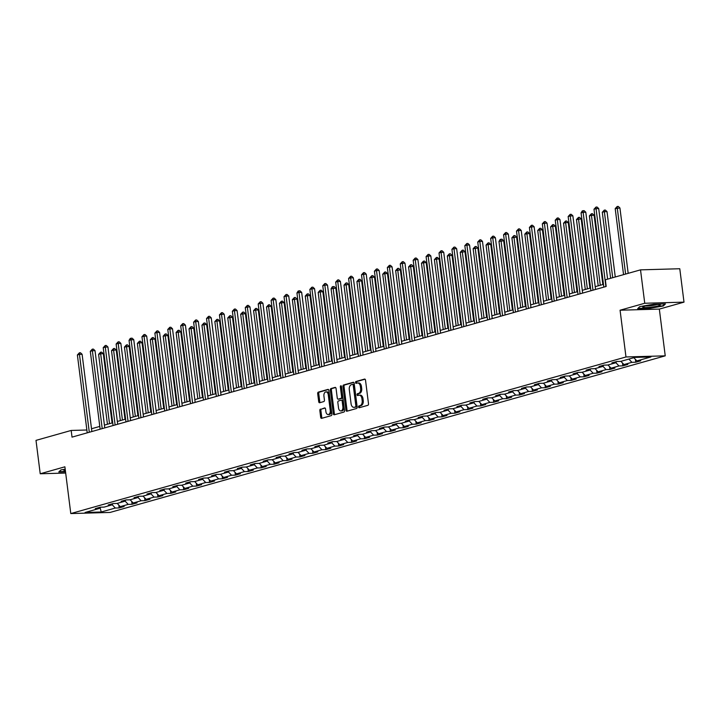 <?xml version="1.0" encoding="UTF-8"?>
<svg xmlns="http://www.w3.org/2000/svg" width="720" height="720" viewBox="0 0 720 720"><rect width="100%" height="100%" fill="white"/><g stroke="black" fill="none" stroke-linecap="round" stroke-linejoin="round"><path stroke-width="1.08" d="M358.533 406.989A0.936 0.576 -91.6 0 0 359.217 407.745L367.848 405.315A1.332 0.828 -91.6 0 0 368.496 403.767L365.517 380.169A1.332 0.828 -91.6 0 0 364.662 379.071A1.332 0.828 -91.6 0 0 364.536 379.089L355.905 381.519A0.936 0.576 -91.6 0 0 356.139 383.355L357.255 383.04A4.257 2.655 -91.6 0 1 357.66 382.977A4.257 2.655 -91.6 0 1 360.387 386.505L360.63 388.476A4.257 2.655 -91.6 0 1 358.56 393.399L357.444 393.714A0.936 0.576 -91.6 0 0 357.678 395.55L358.794 395.235A4.257 2.655 -91.6 0 1 359.199 395.172A4.257 2.655 -91.6 0 1 361.926 398.7L362.169 400.662A4.257 2.655 -91.6 0 1 360.099 405.594L358.983 405.909A0.936 0.576 -91.6 0 0 358.533 406.989M359.199 395.172L360.261 395.145A4.257 2.655 -91.6 0 1 362.988 398.673L363.231 400.635A4.257 2.655 -91.6 0 1 361.161 405.567L360.045 405.882A0.936 0.576 -91.6 0 0 359.847 407.565M365.058 379.206L356.967 381.492A0.936 0.576 -91.6 0 0 356.769 383.184M357.66 382.977L358.722 382.95A4.257 2.655 -91.6 0 1 361.44 386.478L361.692 388.44A4.257 2.655 -91.6 0 1 359.622 393.372L358.506 393.687A0.936 0.576 -91.6 0 0 358.308 395.37M320.481 409.095A1.332 0.828 -91.6 0 0 319.842 410.634L320.67 417.258A1.332 0.828 -91.6 0 0 321.525 418.365A1.332 0.828 -91.6 0 0 321.651 418.338L331.245 415.638A1.332 0.828 -91.6 0 0 331.884 414.099L328.905 390.492A1.332 0.828 -91.6 0 0 328.059 389.394A1.332 0.828 -91.6 0 0 327.933 389.412L318.339 392.121A1.332 0.828 -91.6 0 0 317.691 393.66L318.699 401.661A1.332 0.828 -91.6 0 0 319.554 402.759A1.332 0.828 -91.6 0 0 319.68 402.741L323.784 401.58A1.332 0.828 -91.6 0 0 324.432 400.041L323.928 396.072A3.564 2.214 -91.6 0 1 326.007 391.905A3.564 2.214 -91.6 0 1 328.275 394.848L330.237 410.382A3.564 2.214 -91.6 0 1 328.167 414.558A3.564 2.214 -91.6 0 1 325.89 411.615L325.566 409.023A1.332 0.828 -91.6 0 0 324.72 407.925A1.332 0.828 -91.6 0 0 324.585 407.943L321.543 409.068A1.332 0.828 -91.6 0 0 320.895 410.607L321.732 417.231A1.332 0.828 -91.6 0 0 322.191 418.185M64.89 466.812L40.221 473.769L36 440.379L71.181 430.452L72.027 437.13L606.177 286.461L605.34 279.783L640.521 269.856L644.742 303.255L620.073 310.212L625.977 356.967L70.794 513.567L64.89 466.812M345.951 410.13A1.332 0.828 -91.6 0 0 346.797 411.237A1.332 0.828 -91.6 0 0 346.923 411.21L356.517 408.51A1.332 0.828 -91.6 0 0 357.165 406.971L354.177 383.364A1.332 0.828 -91.6 0 0 353.331 382.266A1.332 0.828 -91.6 0 0 353.205 382.284L343.611 384.993A1.332 0.828 -91.6 0 0 342.963 386.532L345.951 410.13L347.004 410.103A1.332 0.828 -91.6 0 0 347.472 411.057M343.881 412.074L334.287 414.774A1.332 0.828 -91.6 0 1 334.161 414.801A1.332 0.828 -91.6 0 1 333.306 413.694L330.327 390.096A1.332 0.828 -91.6 0 1 330.975 388.557L335.079 387.396A1.332 0.828 -91.6 0 1 335.205 387.378A1.332 0.828 -91.6 0 1 336.06 388.476L337.266 398.052A1.332 0.828 -91.6 0 0 338.121 399.15A1.332 0.828 -91.6 0 0 338.247 399.132L340.965 398.367A1.332 0.828 -91.6 0 0 341.613 396.828L340.353 386.856A0.936 0.576 -91.6 0 1 341.496 386.541L344.529 410.535A1.332 0.828 -91.6 0 1 343.881 412.074M625.977 356.967L665.235 355.842L110.052 512.442L70.794 513.567M118.809 505.089L119.169 507.924L124.137 506.52L120.267 506.637L128.214 504.396L132.084 504.279L137.052 502.884L133.182 502.992L141.129 500.751L144.999 500.643L149.967 499.239L146.097 499.347L154.044 497.106L157.914 496.998L162.882 495.594L159.012 495.702L166.959 493.461L170.829 493.353L175.797 491.949L171.927 492.066L179.874 489.825L183.744 489.708L188.712 488.313L184.842 488.421L192.789 486.18L196.659 486.063L201.627 484.668L197.757 484.776L205.704 482.535L209.574 482.427L214.542 481.023L210.672 481.131L218.619 478.89L222.489 478.782L227.457 477.378L223.587 477.495L231.534 475.245L235.404 475.137L240.372 473.733L236.502 473.85L244.449 471.609L248.319 471.492L253.287 470.097L249.417 470.205L257.364 467.964L261.234 467.856L266.202 466.452L262.332 466.56L270.279 464.319L274.149 464.211L279.117 462.807L275.247 462.915L283.194 460.674L287.064 460.566L292.032 459.162L288.162 459.279L296.109 457.038L299.979 456.921L304.947 455.526L301.077 455.634L309.024 453.393L312.894 453.285L317.862 451.881L313.992 451.989L321.939 449.748L325.809 449.64L330.777 448.236L326.907 448.344L334.854 446.103L338.724 445.995L343.692 444.591L339.822 444.708L347.769 442.458L351.639 442.35L356.607 440.955L352.737 441.063L360.684 438.822L364.554 438.705L369.522 437.31L365.652 437.418L373.599 435.177L377.469 435.069L382.437 433.665L378.567 433.773L386.514 431.532L390.384 431.424L395.352 430.02L391.482 430.128L399.429 427.887L403.299 427.779L408.267 426.375L404.397 426.492L412.344 424.251L416.214 424.134L421.182 422.739L417.312 422.847L425.259 420.606L429.129 420.498L434.097 419.094L430.227 419.202L438.174 416.961L442.044 416.853L447.012 415.449L443.142 415.557L451.089 413.316L454.959 413.208L459.927 411.804L456.057 411.921L464.004 409.68L467.874 409.563L472.842 408.168L468.972 408.276L476.919 406.035L480.789 405.927L485.757 404.523L481.887 404.631L489.834 402.39L493.704 402.282L498.672 400.878L494.802 400.986L502.749 398.745L506.619 398.637L511.587 397.233L507.717 397.35L515.664 395.1L519.534 394.992L524.502 393.597L520.632 393.705L528.579 391.464L532.449 391.347L537.417 389.952L533.547 390.06L541.494 387.819L545.364 387.711L550.332 386.307L546.462 386.415L554.409 384.174L558.279 384.066L563.247 382.662L559.377 382.77L567.324 380.529L571.194 380.421L576.162 379.017L572.292 379.134L580.239 376.893L584.109 376.776L589.077 375.381L585.207 375.489L593.154 373.248L597.024 373.14L601.992 371.736L598.122 371.844L606.069 369.603L609.939 369.495L614.907 368.091L611.037 368.199L618.984 365.958L622.854 365.85L627.822 364.446L623.952 364.563L631.899 362.322L635.769 362.205L640.737 360.81L636.867 360.918L650.934 356.949L634.806 357.408L620.739 361.377L616.86 361.485L611.892 362.889L615.771 362.781L616.554 361.575M119.169 507.924L115.299 508.032L101.223 512.001L85.095 512.469L99.171 508.491L95.292 508.608L100.26 507.204L104.139 507.096L112.086 504.855L108.207 504.963L113.175 503.559L117.054 503.451L125.001 501.21L121.122 501.318L126.09 499.914L129.969 499.806L137.916 497.565L134.037 497.673L139.005 496.278L142.884 496.161L150.831 493.92L146.952 494.037L151.92 492.633L155.799 492.525L163.746 490.284L159.867 490.392L164.835 488.988L168.714 488.88L176.661 486.639L172.782 486.747L177.75 485.343L181.629 485.235L189.576 482.994L185.697 483.102L190.665 481.707L194.544 481.59L202.491 479.349L198.612 479.466L203.58 478.062L207.459 477.954L215.406 475.704L211.527 475.821L216.495 474.417L220.374 474.309L228.321 472.068L224.442 472.176L229.41 470.772L233.289 470.664L241.236 468.423L237.357 468.531L242.325 467.136L246.204 467.019L254.151 464.778L250.272 464.886L255.24 463.491L259.119 463.383L267.066 461.133L263.187 461.25L268.155 459.846L272.034 459.738L279.981 457.497L276.102 457.605L281.07 456.201L284.949 456.093L292.896 453.852L289.017 453.96L293.985 452.556L297.864 452.448L305.811 450.207L301.932 450.315L306.9 448.92L310.779 448.803L318.726 446.562L314.847 446.679L319.815 445.275L323.694 445.167L331.641 442.926L327.762 443.034L332.73 441.63L336.609 441.522L344.556 439.281L340.677 439.389L345.645 437.985L349.524 437.877L357.471 435.636L353.592 435.744L358.56 434.349L362.439 434.232L370.386 431.991L366.507 432.108L371.475 430.704L375.354 430.596L383.301 428.346L379.422 428.463L384.39 427.059L388.269 426.951L396.216 424.71L392.337 424.818L397.305 423.414L401.184 423.306L409.131 421.065L405.252 421.173L410.22 419.778L414.099 419.661L422.046 417.42L418.167 417.528L423.135 416.133L427.014 416.016L434.961 413.775L431.082 413.892L436.05 412.488L439.929 412.38L447.876 410.139L443.997 410.247L448.965 408.843L452.844 408.735L460.791 406.494L456.912 406.602L461.88 405.198L465.759 405.09L473.706 402.849L469.827 402.957L474.795 401.562L478.674 401.445L486.621 399.204L482.742 399.321L487.71 397.917L491.589 397.809L499.536 395.568L495.657 395.676L500.625 394.272L504.504 394.164L512.451 391.923L508.572 392.031L513.54 390.627L517.419 390.519L525.366 388.278L521.487 388.386L526.455 386.991L530.334 386.874L538.281 384.633L534.402 384.741L539.37 383.346L543.249 383.238L551.196 380.988L547.317 381.105L552.285 379.701L556.164 379.593L564.111 377.352L560.232 377.46L565.2 376.056L569.079 375.948L577.026 373.707L573.147 373.815L578.115 372.411L581.994 372.303L589.941 370.062L586.062 370.17L591.03 368.775L594.909 368.658L602.856 366.417L598.977 366.534L603.945 365.13L607.824 365.022L615.771 362.781M117.216 503.406L120.267 506.637M125.082 501.075L128.214 504.396M112.086 504.855L112.869 503.649M130.131 499.761L133.182 502.992M137.997 497.43L141.129 500.751M125.001 501.21L125.784 500.004M143.046 496.116L146.097 499.347M150.912 493.785L154.044 497.106M137.916 497.565L138.699 496.359M155.961 492.471L159.012 495.702M163.827 490.149L166.959 493.461M150.831 493.92L151.614 492.723M168.876 488.835L171.927 492.066M176.742 486.504L179.874 489.825M163.746 490.284L164.529 489.078M181.791 485.19L184.842 488.421M189.657 482.859L192.789 486.18M176.661 486.639L177.444 485.433M194.706 481.545L197.757 484.776M202.572 479.214L205.704 482.535M189.576 482.994L190.359 481.788M207.621 477.9L210.672 481.131M215.487 475.578L218.619 478.89M202.491 479.349L203.274 478.152M220.536 474.264L223.587 477.495M228.402 471.933L231.534 475.245M215.406 475.704L216.189 474.507M233.451 470.619L236.502 473.85M241.317 468.288L244.449 471.609M228.321 472.068L229.104 470.862M246.366 466.974L249.417 470.205M254.232 464.643L257.364 467.964M241.236 468.423L242.019 467.217M259.281 463.329L262.332 466.56M267.147 460.998L270.279 464.319M254.151 464.778L254.934 463.572M272.196 459.684L275.247 462.915M280.062 457.362L283.194 460.674M267.066 461.133L267.849 459.936M285.111 456.048L288.162 459.279M292.977 453.717L296.109 457.038M279.981 457.497L280.764 456.291M298.026 452.403L301.077 455.634M305.892 450.072L309.024 453.393M292.896 453.852L293.679 452.646M310.941 448.758L313.992 451.989M318.807 446.427L321.939 449.748M305.811 450.207L306.594 449.001M323.856 445.113L326.907 448.344M331.722 442.791L334.854 446.103M318.726 446.562L319.509 445.365M336.771 441.477L339.822 444.708M344.637 439.146L347.769 442.458M331.641 442.926L332.424 441.72M349.686 437.832L352.737 441.063M357.552 435.501L360.684 438.822M344.556 439.281L345.339 438.075M362.601 434.187L365.652 437.418M370.467 431.856L373.599 435.177M357.471 435.636L358.254 434.43M375.516 430.542L378.567 433.773M383.382 428.22L386.514 431.532M370.386 431.991L371.169 430.785M388.431 426.897L391.482 430.128M396.297 424.575L399.429 427.887M383.301 428.346L384.084 427.149M401.346 423.261L404.397 426.492M409.212 420.93L412.344 424.251M396.216 424.71L396.999 423.504M414.261 419.616L417.312 422.847M422.127 417.285L425.259 420.606M409.131 421.065L409.914 419.859M427.176 415.971L430.227 419.202M435.042 413.64L438.174 416.961M422.046 417.42L422.829 416.214M440.091 412.326L443.142 415.557M447.957 410.004L451.089 413.316M434.961 413.775L435.744 412.578M453.006 408.69L456.057 411.921M460.872 406.359L464.004 409.68M447.876 410.139L448.659 408.933M465.921 405.045L468.972 408.276M473.787 402.714L476.919 406.035M460.791 406.494L461.574 405.288M478.836 401.4L481.887 404.631M486.702 399.069L489.834 402.39M473.706 402.849L474.489 401.643M491.751 397.755L494.802 400.986M499.617 395.433L502.749 398.745M486.621 399.204L487.404 398.007M504.666 394.119L507.717 397.35M512.532 391.788L515.664 395.1M499.536 395.568L500.319 394.362M517.581 390.474L520.632 393.705M525.447 388.143L528.579 391.464M512.451 391.923L513.234 390.717M530.496 386.829L533.547 390.06M538.362 384.498L541.494 387.819M525.366 388.278L526.149 387.072M543.411 383.184L546.462 386.415M551.277 380.853L554.409 384.174M538.281 384.633L539.064 383.427M556.326 379.539L559.377 382.77M564.192 377.217L567.324 380.529M551.196 380.988L551.979 379.791M569.241 375.903L572.292 379.134M577.107 373.572L580.239 376.893M564.111 377.352L564.894 376.146M582.156 372.258L585.207 375.489M590.022 369.927L593.154 373.248M577.026 373.707L577.809 372.501M595.071 368.613L598.122 371.844M602.937 366.282L606.069 369.603M589.941 370.062L590.724 368.856M607.986 364.968L611.037 368.199M615.852 362.646L618.984 365.958M602.856 366.417L603.639 365.22M620.901 361.332L623.952 364.563M628.848 359.082L631.899 362.322M633.816 357.687L636.867 360.918M620.073 310.212L659.331 309.096L684 302.139L644.742 303.255M684 302.139L679.779 268.74L640.521 269.856M40.221 473.769L65.673 473.049M659.331 309.096L665.235 355.842M86.868 430.002L71.181 430.452M603.477 284.346L595.197 286.677M590.562 287.991L582.282 290.322M577.647 291.627L569.367 293.967M564.732 295.272L556.452 297.612M551.817 298.917L543.537 301.248M538.902 302.562L530.622 304.893M525.987 306.207L517.707 308.538M513.072 309.843L504.792 312.183M500.157 313.488L491.877 315.819M487.242 317.133L478.962 319.464M474.327 320.778L466.047 323.109M461.412 324.414L453.132 326.754M448.497 328.059L440.217 330.399M435.582 331.704L427.302 334.035M422.667 335.349L414.387 337.68M409.752 338.994L401.472 341.325M396.837 342.63L388.557 344.97M383.922 346.275L375.642 348.606M371.007 349.92L362.727 352.251M358.092 353.565L349.812 355.896M345.177 357.201L336.897 359.541M332.262 360.846L323.982 363.177M319.347 364.491L311.067 366.822M306.432 368.136L298.152 370.467M293.517 371.772L285.237 374.112M280.602 375.417L272.322 377.757M267.687 379.062L259.407 381.393M254.772 382.707L246.492 385.038M241.857 386.352L233.577 388.683M228.942 389.988L220.662 392.328M216.027 393.633L207.747 395.964M203.112 397.278L194.832 399.609M190.197 400.923L181.917 403.254M177.282 404.559L169.002 406.899M164.367 408.204L156.087 410.535M151.452 411.849L143.172 414.18M138.537 415.494L130.257 417.825M125.622 419.13L117.342 421.47M112.707 422.775L104.427 425.115M99.792 426.42L91.512 428.751M99.99 507.285L101.223 512.001M112.167 504.72L115.299 508.032M99.171 508.491L99.954 507.294M635.409 359.379L635.769 362.205M622.494 363.015L622.854 365.85M609.579 366.66L609.939 369.495M596.664 370.305L597.024 373.14M583.749 373.95L584.109 376.776M570.834 377.586L571.194 380.421M557.919 381.231L558.279 384.066M545.004 384.876L545.364 387.711M532.089 388.521L532.449 391.347M519.174 392.157L519.534 394.992M506.259 395.802L506.619 398.637M493.344 399.447L493.704 402.282M480.429 403.092L480.789 405.927M467.514 406.737L467.874 409.563M454.599 410.373L454.959 413.208M441.684 414.018L442.044 416.853M428.769 417.663L429.129 420.498M415.854 421.308L416.214 424.134M402.939 424.944L403.299 427.779M390.024 428.589L390.384 431.424M377.109 432.234L377.469 435.069M364.194 435.879L364.554 438.705M351.279 439.524L351.639 442.35M338.364 443.16L338.724 445.995M325.449 446.805L325.809 449.64M312.534 450.45L312.894 453.285M299.619 454.095L299.979 456.921M286.704 457.731L287.064 460.566M273.789 461.376L274.149 464.211M260.874 465.021L261.234 467.856M247.959 468.666L248.319 471.492M235.044 472.302L235.404 475.137M222.129 475.947L222.489 478.782M209.214 479.592L209.574 482.427M196.299 483.237L196.659 486.063M183.384 486.882L183.744 489.708M170.469 490.518L170.829 493.353M157.554 494.163L157.914 496.998M144.639 497.808L144.999 500.643M131.724 501.453L132.084 504.279M639.711 306.648L637.641 308.736L649.458 308.403L663.363 305.973L665.442 303.894L653.616 304.227L639.711 306.648M65.187 469.179L60.858 469.926L58.779 472.014L65.52 471.825M663.291 305.388L663.363 305.973M353.718 382.41L344.673 384.957A1.332 0.828 -91.6 0 0 344.025 386.496L347.004 410.103M355.392 406.926A0.936 0.576 -91.6 0 0 355.842 405.846L353.223 385.128A0.936 0.576 -91.6 0 0 352.539 384.372L351.36 384.705A4.257 2.655 -91.6 0 0 349.29 389.637L351.081 403.794A4.257 2.655 -91.6 0 0 353.799 407.322A4.257 2.655 -91.6 0 0 354.213 407.259L356.445 406.89A0.936 0.576 -91.6 0 0 356.904 405.819L355.842 405.846M352.719 384.372L353.601 384.345A0.936 0.576 -91.6 0 1 354.285 385.101L356.904 405.819M353.799 407.322L354.861 407.286A4.257 2.655 -91.6 0 0 355.275 407.223L354.213 407.259M356.445 406.89L355.275 407.223M335.601 387.522L332.037 388.521A1.332 0.828 -91.6 0 0 331.389 390.06L334.368 413.667A1.332 0.828 -91.6 0 0 334.827 414.621M339.048 399.105A1.332 0.828 -91.6 0 0 339.183 399.123A1.332 0.828 -91.6 0 0 339.309 399.105L342.027 398.331A1.332 0.828 -91.6 0 0 342.675 396.792L341.415 386.829L340.353 386.856M341.442 386.307A0.936 0.576 -91.6 0 0 341.415 386.829M338.526 407.979A3.564 2.214 -91.6 0 0 340.794 410.931A3.564 2.214 -91.6 0 0 342.873 406.755L342.18 401.283A1.332 0.828 -91.6 0 0 341.325 400.176A1.332 0.828 -91.6 0 0 341.199 400.203L338.481 400.968A1.332 0.828 -91.6 0 0 337.833 402.507L338.526 407.979M340.794 410.931L341.856 410.895A3.564 2.214 -91.6 0 0 343.926 406.728L342.873 406.755M341.46 400.194L342.261 400.167A1.332 0.828 -91.6 0 1 342.387 400.149A1.332 0.828 -91.6 0 1 343.242 401.247L343.926 406.728M325.107 408.06L321.543 409.068M328.167 414.558L329.229 414.531A3.564 2.214 -91.6 0 0 331.299 410.355L330.237 410.382M326.007 391.905L327.06 391.869A3.564 2.214 -91.6 0 1 329.337 394.821L331.299 410.355M328.446 389.538L319.401 392.085A1.332 0.828 -91.6 0 0 318.753 393.624L319.761 401.625A1.332 0.828 -91.6 0 0 320.22 402.588M628.182 273.339L619.929 207.972L615.204 208.629L623.547 274.644M625.617 274.068L617.274 208.053L617.229 206.469L618.291 206.433L619.929 207.972M615.204 208.629L617.229 206.469M607.617 279.135L598.707 208.575L596.052 208.656L605.898 286.542M593.982 209.241L596.007 207.072L596.052 208.656L593.982 209.241L603.828 287.127M596.007 207.072L597.069 207.036L598.707 208.575M643.392 307.458A8.82 1.071 172.8 0 0 654.147 306.747A8.82 1.071 172.8 0 0 660.024 304.74A8.82 1.071 172.8 0 0 659.61 304.632A8.82 1.071 172.8 0 0 650.691 305.073A8.82 1.071 172.8 0 0 642.924 306.9A8.82 1.071 172.8 0 0 643.392 307.458M645.723 305.955A6.678 0.81 172.8 0 0 657.081 304.524M664.758 303.912L662.958 305.721L649.494 308.07L638.037 308.394L639.783 306.639M59.175 471.618L60.93 469.917M65.484 471.492L59.175 471.672M65.25 469.674A8.82 1.071 172.8 0 0 64.071 470.178A8.82 1.071 172.8 0 0 65.394 470.826M615.267 276.984L607.014 211.617L604.359 211.689L602.289 212.274L610.632 278.289M612.702 277.704L604.359 211.689L604.314 210.105L605.376 210.078L607.014 211.617M602.289 212.274L604.314 210.105M602.847 284.526L594.099 215.262L591.444 215.334L589.374 215.919L598.212 285.831M600.282 285.246L591.444 215.334L591.399 213.75L592.461 213.723L594.099 215.262M589.374 215.919L591.399 213.75M595.548 289.458L585.792 212.22L583.137 212.301L592.983 290.187M581.067 212.877L582.264 210.942L583.092 210.717L583.137 212.301L581.067 212.877L590.913 290.772M583.092 210.717L584.154 210.681L585.792 212.22M582.633 293.103L572.877 215.865L570.222 215.937L580.068 293.832M568.152 216.522L570.177 214.353L570.222 215.937L568.152 216.522L577.998 294.417M570.177 214.353L571.239 214.326L572.877 215.865M589.932 288.162L581.184 218.898L576.459 219.564L585.297 289.476M587.367 288.891L578.529 218.979L578.484 217.395L579.546 217.368L581.184 218.898M576.459 219.564L578.484 217.395M577.017 291.807L568.269 222.543L565.614 222.624L563.544 223.209L572.382 293.112M574.452 292.536L565.614 222.624L565.569 221.04L566.631 221.004L568.269 222.543M563.544 223.209L565.569 221.04M564.102 295.452L555.354 226.188L552.699 226.26L550.629 226.845L559.467 296.757M561.537 296.172L552.699 226.26L552.654 224.676L553.716 224.649L555.354 226.188M550.629 226.845L552.654 224.676M569.718 296.748L559.962 219.51L557.307 219.582L567.153 297.468M555.237 220.167L557.262 217.998L557.307 219.582L555.237 220.167L565.083 298.053M557.262 217.998L558.324 217.971L559.962 219.51M556.803 300.393L547.047 223.146L544.392 223.227L554.238 301.113M542.322 223.812L544.347 221.643L544.392 223.227L542.322 223.812L552.168 301.698M544.347 221.643L545.409 221.607L547.047 223.146M543.888 304.029L534.132 226.791L531.477 226.872L541.323 304.758M529.407 227.448L531.432 225.288L531.477 226.872L529.407 227.448L539.253 305.343M531.432 225.288L532.494 225.252L534.132 226.791M530.973 307.674L521.217 230.436L518.562 230.508L528.408 308.403M516.492 231.093L518.517 228.924L518.562 230.508L516.492 231.093L526.338 308.988M518.517 228.924L519.579 228.897L521.217 230.436M518.058 311.319L508.302 234.081L505.647 234.153L515.493 312.048M503.577 234.738L505.602 232.569L505.647 234.153L503.577 234.738L513.423 312.624M505.602 232.569L506.664 232.542L508.302 234.081M505.143 314.964L495.387 237.726L492.732 237.798L502.578 315.684M490.662 238.383L492.687 236.214L492.732 237.798L490.662 238.383L500.508 316.269M492.687 236.214L493.749 236.187L495.387 237.726M492.228 318.609L482.472 241.362L479.817 241.443L489.663 319.329M477.747 242.028L479.772 239.859L479.817 241.443L477.747 242.028L487.593 319.914M479.772 239.859L480.834 239.823L482.472 241.362M479.313 322.245L469.557 245.007L466.902 245.079L476.748 322.974M464.832 245.664L466.857 243.495L466.902 245.079L464.832 245.664L474.678 323.559M466.857 243.495L467.919 243.468L469.557 245.007M466.398 325.89L456.642 248.652L453.987 248.724L463.833 326.619M451.917 249.309L453.942 247.14L453.987 248.724L451.917 249.309L461.763 327.204M453.942 247.14L455.004 247.113L456.642 248.652M453.483 329.535L443.727 252.297L441.072 252.369L450.918 330.255M439.002 252.954L441.027 250.785L441.072 252.369L439.002 252.954L448.848 330.84M441.027 250.785L442.089 250.758L443.727 252.297M440.568 333.18L430.812 255.933L428.157 256.014L438.003 333.9M426.087 256.599L428.112 254.43L428.157 256.014L426.087 256.599L435.933 334.485M428.112 254.43L429.174 254.394L430.812 255.933M427.653 336.816L417.897 259.578L415.242 259.659L425.088 337.545M413.172 260.235L415.197 258.075L415.242 259.659L413.172 260.235L423.018 338.13M415.197 258.075L416.259 258.039L417.897 259.578M414.738 340.461L404.982 263.223L402.327 263.295L412.173 341.19M400.257 263.88L402.282 261.711L402.327 263.295L400.257 263.88L410.103 341.775M402.282 261.711L403.344 261.684L404.982 263.223M401.823 344.106L392.067 266.868L389.412 266.94L399.258 344.826M387.342 267.525L389.367 265.356L389.412 266.94L387.342 267.525L397.188 345.411M389.367 265.356L390.429 265.329L392.067 266.868M388.908 347.751L379.152 270.504L376.497 270.585L386.343 348.471M374.427 271.17L376.452 269.001L376.497 270.585L374.427 271.17L384.273 349.056M376.452 269.001L377.514 268.974L379.152 270.504M375.993 351.387L366.237 274.149L363.582 274.23L373.428 352.116M361.512 274.815L363.537 272.646L363.582 274.23L361.512 274.815L371.358 352.701M363.537 272.646L364.599 272.61L366.237 274.149M363.078 355.032L353.322 277.794L350.667 277.866L360.513 355.761M348.597 278.451L350.622 276.282L350.667 277.866L348.597 278.451L358.443 356.346M350.622 276.282L351.684 276.255L353.322 277.794M350.163 358.677L340.407 281.439L337.752 281.511L347.598 359.406M335.682 282.096L337.707 279.927L337.752 281.511L335.682 282.096L345.528 359.982M337.707 279.927L338.769 279.9L340.407 281.439M337.248 362.322L327.492 285.084L324.837 285.156L334.683 363.042M322.767 285.741L324.792 283.572L324.837 285.156L322.767 285.741L332.613 363.627M324.792 283.572L325.854 283.545L327.492 285.084M551.187 299.097L542.439 229.833L539.784 229.905L537.714 230.49L546.552 300.402M548.622 299.817L539.784 229.905L539.739 228.321L540.801 228.294L542.439 229.833M537.714 230.49L539.739 228.321M538.272 302.733L529.524 233.478L524.799 234.135L533.637 304.047M535.707 303.462L526.869 233.55L526.824 231.966L527.886 231.939L529.524 233.478M524.799 234.135L526.824 231.966M525.357 306.378L516.609 237.114L511.884 237.78L520.722 307.692M522.792 307.107L513.954 237.195L513.909 235.611L514.971 235.575L516.609 237.114M511.884 237.78L513.909 235.611M512.442 310.023L503.694 240.759L498.969 241.416L507.807 311.328M509.877 310.743L501.039 240.84L500.994 239.256L502.056 239.22L503.694 240.759M498.969 241.416L500.166 239.481L500.994 239.256M499.527 313.668L490.779 244.404L488.124 244.476L486.054 245.061L494.892 314.973M496.962 314.388L488.124 244.476L488.079 242.892L489.141 242.865L490.779 244.404M486.054 245.061L488.079 242.892M486.612 317.304L477.864 248.049L473.139 248.706L481.977 318.618M484.047 318.033L475.209 248.121L475.164 246.537L476.226 246.51L477.864 248.049M473.139 248.706L475.164 246.537M473.697 320.949L464.949 251.685L460.224 252.351L469.062 322.263M471.132 321.678L462.294 251.766L462.249 250.182L463.311 250.146L464.949 251.685M460.224 252.351L462.249 250.182M460.782 324.594L452.034 255.33L447.309 255.987L456.147 325.899M458.217 325.323L449.379 255.411L449.334 253.827L450.396 253.791L452.034 255.33M447.309 255.987L449.334 253.827M447.867 328.239L439.119 258.975L436.464 259.047L434.394 259.632L443.232 329.544M445.302 328.959L436.464 259.047L436.419 257.463L437.481 257.436L439.119 258.975M434.394 259.632L436.419 257.463M434.952 331.884L426.204 262.62L423.549 262.692L421.479 263.277L430.317 333.189M432.387 332.604L423.549 262.692L423.504 261.108L424.566 261.081L426.204 262.62M421.479 263.277L423.504 261.108M422.037 335.52L413.289 266.265L408.564 266.922L417.402 336.834M419.472 336.249L410.634 266.337L410.589 264.753L411.651 264.726L413.289 266.265M408.564 266.922L410.589 264.753M409.122 339.165L400.374 269.901L395.649 270.567L404.487 340.479M406.557 339.894L397.719 269.982L397.674 268.398L398.736 268.362L400.374 269.901M395.649 270.567L397.674 268.398M396.207 342.81L387.459 273.546L384.804 273.618L382.734 274.203L391.572 344.115M393.642 343.53L384.804 273.618L384.759 272.034L385.821 272.007L387.459 273.546M382.734 274.203L384.759 272.034M383.292 346.455L374.544 277.191L371.889 277.263L369.819 277.848L378.657 347.76M380.727 347.175L371.889 277.263L371.844 275.679L372.906 275.652L374.544 277.191M369.819 277.848L371.844 275.679M370.377 350.091L361.629 280.836L356.904 281.493L365.742 351.405M367.812 350.82L358.974 280.908L358.929 279.324L359.991 279.297L361.629 280.836M356.904 281.493L358.929 279.324M357.462 353.736L348.714 284.472L343.989 285.138L352.827 355.05M354.897 354.465L346.059 284.553L346.014 282.969L347.076 282.933L348.714 284.472M343.989 285.138L346.014 282.969M344.547 357.381L335.799 288.117L331.074 288.774L339.912 358.686M341.982 358.101L333.144 288.198L333.099 286.614L334.161 286.578L335.799 288.117M331.074 288.774L332.271 286.839L333.099 286.614M331.632 361.026L322.884 291.762L320.229 291.834L318.159 292.419L326.997 362.331M329.067 361.746L320.229 291.834L320.184 290.25L321.246 290.223L322.884 291.762M318.159 292.419L320.184 290.25M318.717 364.662L309.969 295.407L305.244 296.064L314.082 365.976M316.152 365.391L307.314 295.479L307.269 293.895L308.331 293.868L309.969 295.407M305.244 296.064L307.269 293.895M305.802 368.307L297.054 299.043L292.329 299.709L301.167 369.621M303.237 369.036L294.399 299.124L294.354 297.54L295.416 297.513L297.054 299.043M292.329 299.709L294.354 297.54M324.333 365.967L314.577 288.72L311.922 288.801L321.768 366.687M309.852 289.386L311.877 287.217L311.922 288.801L309.852 289.386L319.698 367.272M311.877 287.217L312.939 287.181L314.577 288.72M311.418 369.603L301.662 292.365L299.007 292.446L308.853 370.332M296.937 293.022L298.134 291.087L298.962 290.862L299.007 292.446L296.937 293.022L306.783 370.917M298.962 290.862L300.024 290.826L301.662 292.365M298.503 373.248L288.747 296.01L286.092 296.082L295.938 373.977M284.022 296.667L286.047 294.498L286.092 296.082L284.022 296.667L293.868 374.562M286.047 294.498L287.109 294.471L288.747 296.01M285.588 376.893L275.832 299.655L273.177 299.727L283.023 377.613M271.107 300.312L273.132 298.143L273.177 299.727L271.107 300.312L280.953 378.198M273.132 298.143L274.194 298.116L275.832 299.655M292.887 371.952L284.139 302.688L281.484 302.769L279.414 303.354L288.252 373.257M290.322 372.681L281.484 302.769L281.439 301.185L282.501 301.149L284.139 302.688M279.414 303.354L281.439 301.185M279.972 375.597L271.224 306.333L268.569 306.405L266.499 306.99L275.337 376.902M277.407 376.317L268.569 306.405L268.524 304.821L269.586 304.794L271.224 306.333M266.499 306.99L268.524 304.821M267.057 379.242L258.309 309.978L255.654 310.05L253.584 310.635L262.422 380.547M264.492 379.962L255.654 310.05L255.609 308.466L256.671 308.439L258.309 309.978M253.584 310.635L255.609 308.466M254.142 382.878L245.394 313.623L240.669 314.28L249.507 384.192M251.577 383.607L242.739 313.695L242.694 312.111L243.756 312.084L245.394 313.623M240.669 314.28L242.694 312.111M241.227 386.523L232.479 317.259L227.754 317.925L236.592 387.837M238.662 387.252L229.824 317.34L229.779 315.756L230.841 315.72L232.479 317.259M227.754 317.925L229.779 315.756M228.312 390.168L219.564 320.904L216.909 320.976L214.839 321.561L223.677 391.473M225.747 390.888L216.909 320.976L216.864 319.392L217.926 319.365L219.564 320.904M214.839 321.561L216.864 319.392M215.397 393.813L206.649 324.549L203.994 324.621L201.924 325.206L210.762 395.118M212.832 394.533L203.994 324.621L203.949 323.037L205.011 323.01L206.649 324.549M201.924 325.206L203.949 323.037M202.482 397.449L193.734 328.194L189.009 328.851L197.847 398.763M199.917 398.178L191.079 328.266L191.034 326.682L192.096 326.655L193.734 328.194M189.009 328.851L191.034 326.682M272.673 380.538L262.917 303.291L260.262 303.372L270.108 381.258M258.192 303.957L260.217 301.788L260.262 303.372L258.192 303.957L268.038 381.843M260.217 301.788L261.279 301.752L262.917 303.291M259.758 384.174L250.002 306.936L247.347 307.017L257.193 384.903M245.277 307.593L247.302 305.433L247.347 307.017L245.277 307.593L255.123 385.488M247.302 305.433L248.364 305.397L250.002 306.936M246.843 387.819L237.087 310.581L234.432 310.653L244.278 388.548M232.362 311.238L234.387 309.069L234.432 310.653L232.362 311.238L242.208 389.133M234.387 309.069L235.449 309.042L237.087 310.581M233.928 391.464L224.172 314.226L221.517 314.298L231.363 392.193M219.447 314.883L221.472 312.714L221.517 314.298L219.447 314.883L229.293 392.769M221.472 312.714L222.534 312.687L224.172 314.226M221.013 395.109L211.257 317.871L208.602 317.943L218.448 395.829M206.532 318.528L208.557 316.359L208.602 317.943L206.532 318.528L216.378 396.414M208.557 316.359L209.619 316.332L211.257 317.871M208.098 398.754L198.342 321.507L195.687 321.588L205.533 399.474M193.617 322.173L195.642 320.004L195.687 321.588L193.617 322.173L203.463 400.059M195.642 320.004L196.704 319.968L198.342 321.507M195.183 402.39L185.427 325.152L182.772 325.224L192.618 403.119M180.702 325.809L182.727 323.64L182.772 325.224L180.702 325.809L190.548 403.704M182.727 323.64L183.789 323.613L185.427 325.152M182.268 406.035L172.512 328.797L169.857 328.869L179.703 406.764M167.787 329.454L169.812 327.285L169.857 328.869L167.787 329.454L177.633 407.34M169.812 327.285L170.874 327.258L172.512 328.797M189.567 401.094L180.819 331.83L176.094 332.496L184.932 402.408M187.002 401.823L178.164 331.911L178.119 330.327L179.181 330.291L180.819 331.83M176.094 332.496L178.119 330.327M169.353 409.68L159.597 332.442L156.942 332.514L166.788 410.4M154.872 333.099L156.897 330.93L156.942 332.514L154.872 333.099L164.718 410.985M156.897 330.93L157.959 330.903L159.597 332.442M176.652 404.739L167.904 335.475L163.179 336.132L172.017 406.044M174.087 405.468L165.249 335.556L165.204 333.972L166.266 333.936L167.904 335.475M163.179 336.132L165.204 333.972M156.438 413.325L146.682 336.078L144.027 336.159L153.873 414.045M141.957 336.744L143.982 334.575L144.027 336.159L141.957 336.744L151.803 414.63M143.982 334.575L145.044 334.539L146.682 336.078M163.737 408.384L154.989 339.12L152.334 339.192L150.264 339.777L159.102 409.689M161.172 409.104L152.334 339.192L152.289 337.608L153.351 337.581L154.989 339.12M150.264 339.777L152.289 337.608M143.523 416.961L133.767 339.723L131.112 339.804L140.958 417.69M129.042 340.38L130.239 338.445L131.067 338.22L131.112 339.804L129.042 340.38L138.888 418.275M131.067 338.22L132.129 338.184L133.767 339.723M150.822 412.029L142.074 342.765L139.419 342.837L137.349 343.422L146.187 413.334M148.257 412.749L139.419 342.837L139.374 341.253L140.436 341.226L142.074 342.765M137.349 343.422L139.374 341.253M130.608 420.606L120.852 343.368L118.197 343.44L128.043 421.335M116.127 344.025L118.152 341.856L118.197 343.44L116.127 344.025L125.973 421.92M118.152 341.856L119.214 341.829L120.852 343.368M137.907 415.665L129.159 346.41L124.434 347.067L133.272 416.979M135.342 416.394L126.504 346.482L126.459 344.898L127.521 344.871L129.159 346.41M124.434 347.067L126.459 344.898M117.693 424.251L107.937 347.013L105.282 347.085L115.128 424.971M103.212 347.67L105.237 345.501L105.282 347.085L103.212 347.67L113.058 425.556M105.237 345.501L106.299 345.474L107.937 347.013M124.992 419.31L116.244 350.046L113.589 350.127L111.519 350.712L120.357 420.615M122.427 420.039L113.589 350.127L113.544 348.543L114.606 348.507L116.244 350.046M111.519 350.712L113.544 348.543M104.778 427.896L95.022 350.649L92.367 350.73L102.213 428.616M90.297 351.315L92.322 349.146L92.367 350.73L90.297 351.315L100.143 429.201M92.322 349.146L93.384 349.11L95.022 350.649M112.077 422.955L103.329 353.691L100.674 353.763L98.604 354.348L107.442 424.26M109.512 423.675L100.674 353.763L100.629 352.179L101.691 352.152L103.329 353.691M98.604 354.348L100.629 352.179M91.863 431.532L82.107 354.294L79.452 354.375L89.298 432.261M77.382 354.96L79.407 352.791L79.452 354.375L77.382 354.96L87.228 432.846M79.407 352.791L80.469 352.755L82.107 354.294M361.161 405.567L360.099 405.594M363.231 400.635L362.169 400.662M362.988 398.673L361.926 398.7M358.506 393.687L357.444 393.714M359.622 393.372L358.56 393.399M361.692 388.44L360.63 388.476M361.44 386.478L360.387 386.505M356.967 381.492L355.905 381.519M360.045 405.882L358.983 405.909M344.025 386.496L342.963 386.532M344.673 384.957L343.611 384.993M354.285 385.101L353.223 385.128M334.368 413.667L333.306 413.694M331.389 390.06L330.327 390.096M332.037 388.521L330.975 388.557M339.309 399.105L338.247 399.132M342.027 398.331L340.965 398.367M342.675 396.792L341.613 396.828M343.242 401.247L342.18 401.283M329.337 394.821L328.275 394.848M319.761 401.625L318.699 401.661M318.753 393.624L317.691 393.66M319.401 392.085L318.339 392.121M321.732 417.231L320.67 417.258M320.895 410.607L319.842 410.634M353.691 384.327L352.629 384.363M339.183 399.123L338.121 399.15M342.387 400.149L341.325 400.176"/></g></svg>
